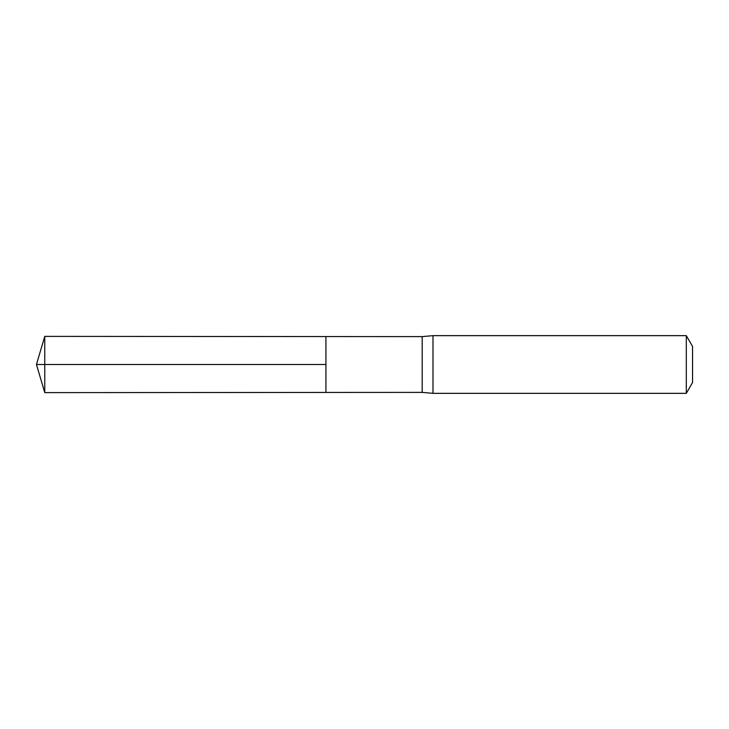 <?xml version="1.0" encoding="UTF-8"?>
<svg xmlns="http://www.w3.org/2000/svg" width="729" height="729" viewBox="0 0 729 729"><rect width="100%" height="100%" fill="white"/><g stroke="black" fill="none" stroke-linecap="round" stroke-linejoin="round"><path stroke-width="1.09" d="M422.182 364.5L422.182 392.384L325.927 392.439L325.927 336.561L44.761 336.379L44.761 392.621L325.927 392.439L325.927 336.561L422.182 336.616L422.182 364.5M422.182 392.384L432.99 393.341L432.99 335.659L422.182 336.616M686.308 335.659L686.308 393.341L692.55 382.525L692.55 346.475L686.308 335.659L432.99 335.659M44.761 392.621L36.45 364.5L325.927 364.5L44.761 364.5M686.308 393.341L432.99 393.341M36.45 364.5L44.761 336.379"/></g></svg>
